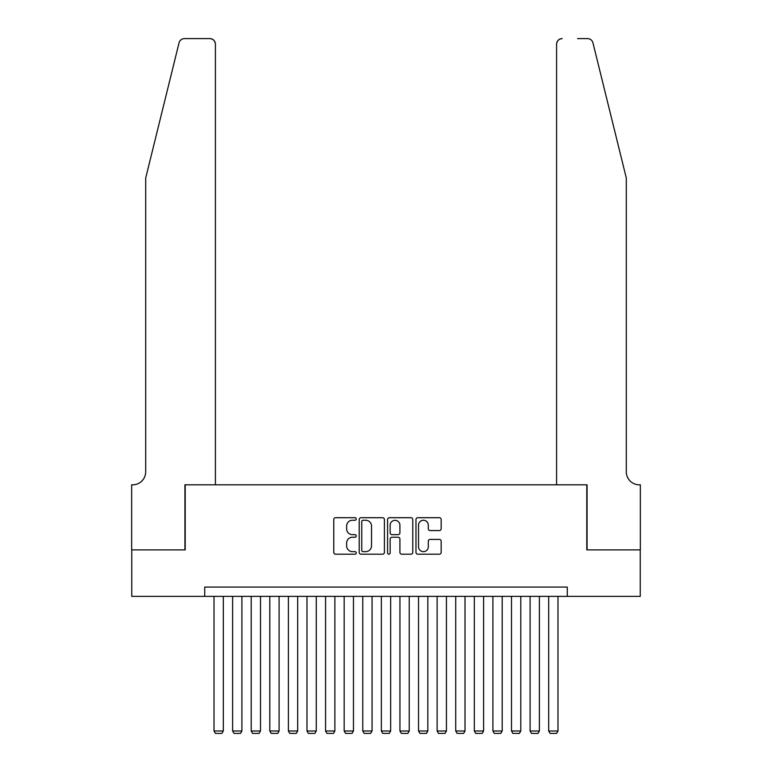 <?xml version="1.0" encoding="UTF-8"?>
<svg xmlns="http://www.w3.org/2000/svg" width="772" height="772" viewBox="0 0 772 772"><rect width="100%" height="100%" fill="white"/><g stroke="black" fill="none" stroke-linecap="round" stroke-linejoin="round"><path stroke-width="1.16" d="M356.249 518.977A1.274 1.274 0 0 0 354.975 517.703L335.588 517.703A1.824 1.824 0 0 0 333.765 519.527L333.765 552.376A1.824 1.824 0 0 0 335.588 554.199L354.975 554.199A1.274 1.274 0 0 0 356.249 552.916A1.274 1.274 0 0 0 354.975 551.642L352.466 551.642A5.838 5.838 0 0 1 346.628 545.804L346.628 543.063A5.838 5.838 0 0 1 352.466 537.225L354.975 537.225A1.274 1.274 0 0 0 356.249 535.951A1.274 1.274 0 0 0 354.975 534.668L352.466 534.668A5.838 5.838 0 0 1 346.628 528.83L346.628 526.089A5.838 5.838 0 0 1 352.466 520.251L354.975 520.251A1.274 1.274 0 0 0 356.249 518.977M439.336 530.567A1.824 1.824 0 0 0 441.159 528.743L441.159 519.527A1.824 1.824 0 0 0 439.336 517.703L417.797 517.703A1.824 1.824 0 0 0 415.973 519.527L415.973 552.376A1.824 1.824 0 0 0 417.797 554.199L439.336 554.199A1.824 1.824 0 0 0 441.159 552.376L441.159 541.24A1.824 1.824 0 0 0 439.336 539.416L430.12 539.416A1.824 1.824 0 0 0 428.296 541.24L428.296 546.759A4.883 4.883 0 0 1 423.413 551.642A4.883 4.883 0 0 1 418.53 546.759L418.53 525.134A4.883 4.883 0 0 1 423.413 520.251A4.883 4.883 0 0 1 428.296 525.134L428.296 528.743A1.824 1.824 0 0 0 430.12 530.567L439.336 530.567M204.725 596.37L131.751 596.37L131.751 549.896L185.203 549.896L185.203 484.816L586.797 484.816L586.797 549.896L640.249 549.896L640.249 596.37L567.275 596.37L567.275 587.077L204.725 587.077L204.725 596.37L567.275 596.37M384.408 519.527A1.824 1.824 0 0 0 382.574 517.703L361.045 517.703A1.824 1.824 0 0 0 359.221 519.527L359.221 552.376A1.824 1.824 0 0 0 361.045 554.199L382.574 554.199A1.824 1.824 0 0 0 384.408 552.376L384.408 519.527M389.426 517.703L410.955 517.703A1.824 1.824 0 0 1 412.779 519.527L412.779 552.376A1.824 1.824 0 0 1 410.955 554.199L401.739 554.199A1.824 1.824 0 0 1 399.915 552.376L399.915 539.049A1.824 1.824 0 0 0 398.091 537.225L391.973 537.225A1.824 1.824 0 0 0 390.149 539.049L390.149 552.916A1.274 1.274 0 0 1 388.876 554.199A1.274 1.274 0 0 1 387.592 552.916L387.592 519.527A1.824 1.824 0 0 1 389.426 517.703M363.052 520.251A1.274 1.274 0 0 0 361.769 521.534L361.769 550.368A1.274 1.274 0 0 0 363.052 551.642L365.696 551.642A5.838 5.838 0 0 0 371.535 545.804L371.535 526.089A5.838 5.838 0 0 0 365.696 520.251L363.052 520.251M399.915 525.23A4.883 4.883 0 0 0 395.032 520.347A4.883 4.883 0 0 0 390.149 525.23L390.149 532.844A1.824 1.824 0 0 0 391.973 534.668L398.091 534.668A1.824 1.824 0 0 0 399.915 532.844L399.915 525.23M223.32 596.37L223.32 730.987L214.018 730.987L214.018 596.37M223.32 730.987L221.921 733.4L215.417 733.4L214.018 730.987M179.046 42.846C180.465 39.787 180.465 39.787 179.046 42.846C180.465 39.787 180.465 39.787 179.046 42.846L145.696 178.042L145.696 471.808A13.018 13.018 0 0 1 132.678 484.816L131.655 484.816L131.655 549.896L184.923 549.896L184.923 484.816L215.417 484.816L215.417 44.178A5.578 5.578 0 0 0 209.839 38.6L184.46 38.6A5.578 5.578 0 0 0 179.046 42.846M194.409 38.6L209.839 38.6C213.197 38.957 215.06 40.81 215.417 44.178L215.417 484.816M145.696 471.808A13.018 13.018 0 0 1 132.678 484.816M616.085 136.586L592.954 42.846C591.535 39.787 591.535 39.787 592.954 42.846C591.535 39.787 591.535 39.787 592.954 42.846L626.304 178.042L626.304 471.808A13.018 13.018 0 0 0 639.322 484.816L640.345 484.816L640.345 549.896L587.077 549.896L587.077 484.816L556.583 484.816L556.583 44.178L556.583 484.816M577.591 38.6L587.54 38.6A5.578 5.578 0 0 1 592.954 42.846M562.161 38.6A5.578 5.578 0 0 0 556.583 44.178C556.94 40.81 558.803 38.957 562.161 38.6M626.304 471.808A13.018 13.018 0 0 0 639.322 484.816M241.906 596.37L241.906 730.987L232.613 730.987L232.613 596.37M241.906 730.987L240.517 733.4L234.003 733.4L232.613 730.987M260.502 596.37L260.502 730.987L251.209 730.987L251.209 596.37M260.502 730.987L259.102 733.4L252.598 733.4L251.209 730.987M279.097 596.37L279.097 730.987L269.795 730.987L269.795 596.37M279.097 730.987L277.698 733.4L271.194 733.4L269.795 730.987M297.683 596.37L297.683 730.987L288.39 730.987L288.39 596.37M297.683 730.987L296.294 733.4L289.78 733.4L288.39 730.987M316.279 596.37L316.279 730.987L306.986 730.987L306.986 596.37M316.279 730.987L314.88 733.4L308.375 733.4L306.986 730.987M334.874 596.37L334.874 730.987L325.572 730.987L325.572 596.37M334.874 730.987L333.475 733.4L326.971 733.4L325.572 730.987M353.46 596.37L353.46 730.987L344.167 730.987L344.167 596.37M353.46 730.987L352.071 733.4L345.557 733.4L344.167 730.987M372.056 596.37L372.056 730.987L362.763 730.987L362.763 596.37M372.056 730.987L370.656 733.4L364.152 733.4L362.763 730.987M390.651 596.37L390.651 730.987L381.349 730.987L381.349 596.37M390.651 730.987L389.252 733.4L382.748 733.4L381.349 730.987M409.237 596.37L409.237 730.987L399.944 730.987L399.944 596.37M409.237 730.987L407.848 733.4L401.343 733.4L399.944 730.987M427.833 596.37L427.833 730.987L418.54 730.987L418.54 596.37M427.833 730.987L426.443 733.4L419.929 733.4L418.54 730.987M446.428 596.37L446.428 730.987L437.126 730.987L437.126 596.37M446.428 730.987L445.029 733.4L438.525 733.4L437.126 730.987M465.014 596.37L465.014 730.987L455.721 730.987L455.721 596.37M465.014 730.987L463.625 733.4L457.12 733.4L455.721 730.987M483.61 596.37L483.61 730.987L474.317 730.987L474.317 596.37M483.61 730.987L482.22 733.4L475.706 733.4L474.317 730.987M502.205 596.37L502.205 730.987L492.903 730.987L492.903 596.37M502.205 730.987L500.806 733.4L494.302 733.4L492.903 730.987M520.791 596.37L520.791 730.987L511.498 730.987L511.498 596.37M520.791 730.987L519.402 733.4L512.898 733.4L511.498 730.987M539.387 596.37L539.387 730.987L530.094 730.987L530.094 596.37M539.387 730.987L537.997 733.4L531.483 733.4L530.094 730.987M557.982 596.37L557.982 730.987L548.68 730.987L548.68 596.37M557.982 730.987L556.583 733.4L550.079 733.4L548.68 730.987"/></g></svg>
